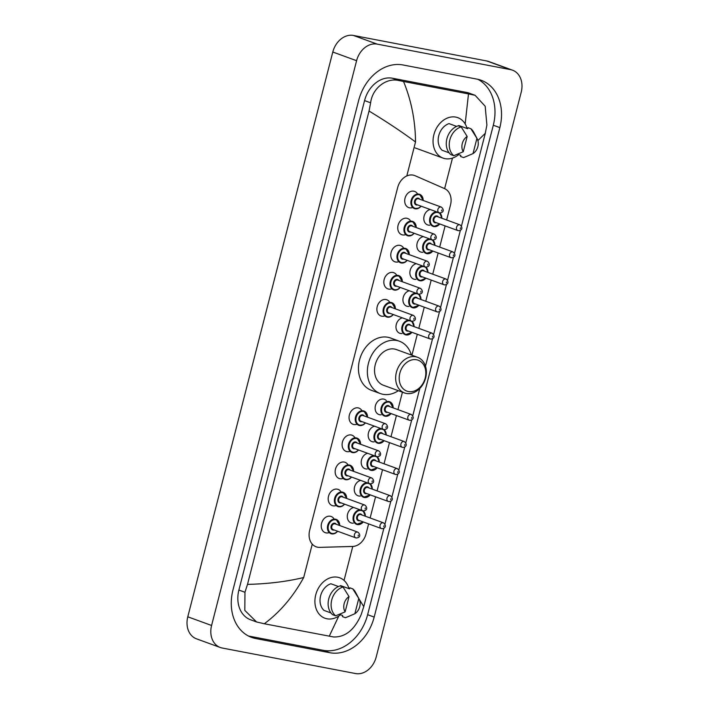 <?xml version="1.0" encoding="UTF-8"?>
<svg xmlns="http://www.w3.org/2000/svg" width="709" height="709" viewBox="0 0 709 709"><rect width="100%" height="100%" fill="white"/><g stroke="black" fill="none" stroke-linecap="round" stroke-linejoin="round"><path stroke-width="1.06" d="M353.304 523.162A8.1 6.319 -70 0 1 351.832 523.091A8.1 6.319 -70 0 1 351.061 522.888A8.1 6.319 -70 0 1 347.428 514.885A8.1 6.319 -70 0 1 353.711 507.484M360.261 496.07A8.1 6.319 -70 0 1 358.781 496.008A8.1 6.319 -70 0 1 358.018 495.795A8.1 6.319 -70 0 1 354.376 487.792A8.1 6.319 -70 0 1 360.668 480.392M367.218 468.986A8.1 6.319 -70 0 1 365.738 468.915A8.1 6.319 -70 0 1 364.975 468.702A8.1 6.319 -70 0 1 361.333 460.708A8.1 6.319 -70 0 1 367.625 453.308M374.166 441.893A8.1 6.319 -70 0 1 372.695 441.831A8.1 6.319 -70 0 1 371.933 441.618A8.1 6.319 -70 0 1 368.29 433.616A8.1 6.319 -70 0 1 374.574 426.215M381.123 414.8A8.1 6.319 -70 0 1 379.652 414.738A8.1 6.319 -70 0 1 378.881 414.526A8.1 6.319 -70 0 1 375.557 405.229A8.1 6.319 -70 0 1 383.666 399.087A8.1 6.319 -70 0 1 384.438 399.3A8.1 6.319 -70 0 1 386.325 400.532M401.994 333.54A8.1 6.319 -70 0 1 400.514 333.469A8.1 6.319 -70 0 1 399.752 333.257A8.1 6.319 -70 0 1 396.109 325.263A8.1 6.319 -70 0 1 402.402 317.862M408.942 306.448A8.1 6.319 -70 0 1 407.471 306.377A8.1 6.319 -70 0 1 406.709 306.173A8.1 6.319 -70 0 1 403.067 298.17A8.1 6.319 -70 0 1 409.35 290.77M415.899 279.355A8.1 6.319 -70 0 1 414.428 279.293A8.1 6.319 -70 0 1 413.657 279.08A8.1 6.319 -70 0 1 410.024 271.077A8.1 6.319 -70 0 1 416.307 263.677M422.856 252.271A8.1 6.319 -70 0 1 421.385 252.2A8.1 6.319 -70 0 1 420.614 251.987A8.1 6.319 -70 0 1 416.981 243.993A8.1 6.319 -70 0 1 423.264 236.593M429.814 225.178A8.1 6.319 -70 0 1 428.342 225.116A8.1 6.319 -70 0 1 427.571 224.904A8.1 6.319 -70 0 1 423.929 216.901A8.1 6.319 -70 0 1 430.221 209.501M328.586 532.796A8.623 6.727 -70 0 1 326.069 532.893A8.623 6.727 -70 0 1 325.254 532.672A8.623 6.727 -70 0 1 321.709 522.781A8.623 6.727 -70 0 1 330.341 516.249A8.623 6.727 -70 0 1 331.156 516.48A8.623 6.727 -70 0 1 333.788 518.527M335.543 505.712A8.623 6.727 -70 0 1 333.017 505.809A8.623 6.727 -70 0 1 332.202 505.579A8.623 6.727 -70 0 1 328.666 495.697A8.623 6.727 -70 0 1 337.298 489.166A8.623 6.727 -70 0 1 338.113 489.387A8.623 6.727 -70 0 1 340.745 491.434M342.5 478.619A8.623 6.727 -70 0 1 339.974 478.717A8.623 6.727 -70 0 1 339.159 478.495A8.623 6.727 -70 0 1 335.623 468.605A8.623 6.727 -70 0 1 344.246 462.073A8.623 6.727 -70 0 1 345.061 462.295A8.623 6.727 -70 0 1 347.702 464.351M349.457 451.536A8.623 6.727 -70 0 1 346.931 451.633A8.623 6.727 -70 0 1 346.116 451.403A8.623 6.727 -70 0 1 342.58 441.512A8.623 6.727 -70 0 1 351.203 434.98A8.623 6.727 -70 0 1 352.018 435.211A8.623 6.727 -70 0 1 354.66 437.258M356.405 424.443A8.623 6.727 -70 0 1 353.888 424.54A8.623 6.727 -70 0 1 353.073 424.319A8.623 6.727 -70 0 1 349.528 414.428A8.623 6.727 -70 0 1 358.16 407.897A8.623 6.727 -70 0 1 358.976 408.118A8.623 6.727 -70 0 1 361.617 410.174M384.234 316.081A8.623 6.727 -70 0 1 381.708 316.179A8.623 6.727 -70 0 1 380.893 315.957A8.623 6.727 -70 0 1 377.356 306.066A8.623 6.727 -70 0 1 385.98 299.535A8.623 6.727 -70 0 1 386.795 299.765A8.623 6.727 -70 0 1 389.436 301.812M391.182 288.997A8.623 6.727 -70 0 1 388.665 289.095A8.623 6.727 -70 0 1 387.85 288.864A8.623 6.727 -70 0 1 384.305 278.983A8.623 6.727 -70 0 1 392.937 272.451A8.623 6.727 -70 0 1 393.752 272.673A8.623 6.727 -70 0 1 396.393 274.72M398.139 261.905A8.623 6.727 -70 0 1 395.622 262.002A8.623 6.727 -70 0 1 394.807 261.781A8.623 6.727 -70 0 1 391.262 251.89A8.623 6.727 -70 0 1 399.894 245.358A8.623 6.727 -70 0 1 400.709 245.58A8.623 6.727 -70 0 1 403.341 247.636M405.096 234.821A8.623 6.727 -70 0 1 402.57 234.918A8.623 6.727 -70 0 1 401.755 234.688A8.623 6.727 -70 0 1 398.219 224.797A8.623 6.727 -70 0 1 406.851 218.266A8.623 6.727 -70 0 1 407.666 218.496A8.623 6.727 -70 0 1 410.298 220.543M412.053 207.728A8.623 6.727 -70 0 1 409.527 207.826A8.623 6.727 -70 0 1 408.712 207.604A8.623 6.727 -70 0 1 405.176 197.714A8.623 6.727 -70 0 1 413.808 191.182A8.623 6.727 -70 0 1 414.623 191.403A8.623 6.727 -70 0 1 417.255 193.46M446.635 219.994L450.516 204.901A15.19 11.858 110 0 0 444.552 188.603L415.111 175.726A15.19 11.858 110 0 0 414.579 175.513A15.19 11.858 110 0 0 413.143 175.114A15.19 11.858 110 0 0 397.669 187.548L309.665 530.305A15.19 11.858 110 0 0 316.161 546.816A15.19 11.858 110 0 0 319.688 547.375L352.674 546.453A15.19 11.858 110 0 0 366.048 533.859L368.609 523.889M370.125 517.978L375.566 496.805M377.082 490.885L382.523 469.712M384.039 463.801L389.48 442.62M390.996 436.709L396.428 415.536M397.953 409.616L402.428 392.183M411.92 355.218L417.3 334.267M418.815 328.356L424.257 307.174M425.772 301.263L431.205 280.09M432.729 274.17L438.162 252.998M439.686 247.087L445.119 225.905M220.251 647.485L196.446 638.809A20.26 15.811 -70 0 1 187.788 616.795L332.796 52.023A20.26 15.811 -70 0 1 353.419 35.45L486.835 60.992A20.26 15.811 -70 0 1 488.749 61.515L512.554 70.191A20.26 15.811 -70 0 1 521.212 92.205L376.204 656.977A20.26 15.811 -70 0 1 355.581 673.55L222.165 648.008A20.26 15.811 -70 0 1 220.251 647.485A20.26 15.811 -70 0 1 211.583 625.471L356.592 60.699A20.26 15.811 -70 0 1 377.215 44.126L510.631 69.659A20.26 15.811 -70 0 1 512.554 70.191M477.095 79.151L402.969 64.962A43.55 33.988 110 0 0 358.621 100.589L232.951 590.056A43.55 33.988 110 0 0 251.589 637.391A43.55 33.988 110 0 0 255.701 638.525L329.827 652.714A43.55 33.988 110 0 0 374.175 617.087L499.845 127.62A43.55 33.988 110 0 0 481.216 80.285A43.55 33.988 110 0 0 477.095 79.151M248.389 635.982A43.55 33.988 110 0 0 249.16 636.141L323.277 650.33A43.55 33.988 110 0 0 367.625 614.703L493.304 125.236A43.55 33.988 110 0 0 477.866 79.302M465.157 123.933L468.489 93.916L475.11 95.307L469.119 93.118A27.35 21.341 110 0 0 466.531 92.409L392.414 78.22A27.35 21.341 110 0 0 364.568 100.589L238.889 590.056A27.35 21.341 110 0 0 250.587 619.781L256.578 621.97L244.818 610.405L244.959 592.272L247.503 584.384C268.037 583.888 286.764 581.602 303.691 577.525C293.163 596.668 280.037 612.08 264.306 623.76L256.578 621.97M475.11 95.307L485.186 106.253L486.888 125.059L485.293 133.292L461.453 226.127M460.389 230.274L454.504 253.219M453.432 257.367L447.547 280.303M446.484 284.451L440.59 307.396M439.527 311.543L433.633 334.488M432.57 338.636L425.497 366.181M419.772 388.479L412.771 415.758M411.707 419.905L405.814 442.841M404.75 446.989L398.857 469.934M397.793 474.082L391.9 497.018M390.836 501.166L384.943 524.111M383.879 528.258L363.761 606.638L361.209 614.526C354.571 629.831 345.354 637.311 333.576 636.974L264.306 623.76M468.489 93.916L403.536 81.482C411.344 100.501 415.341 120.672 415.518 141.977C402.189 132.069 386.689 121.753 369.043 111.038L247.503 584.384M369.043 111.038L370.63 102.805C372.358 88.182 386.387 77.511 398.688 80.507L403.536 81.482M359.135 599.096L363.761 606.638M485.293 133.292L477.893 140.568M329.26 636.195L338.796 616.032M458.661 154.615A21.518 16.794 -70 0 1 445.119 158.665A21.518 16.794 -70 0 1 443.081 158.107A21.518 16.794 -70 0 1 434.245 133.416A21.518 16.794 -70 0 1 455.79 117.1A21.518 16.794 -70 0 1 457.828 117.667A21.518 16.794 -70 0 1 467.089 128.515M473.009 153.605L476.927 138.344A10.13 7.905 -70 0 1 477.201 138.822A10.13 7.905 -70 0 1 473.009 153.605L464.661 157.159A16.201 12.647 -70 0 1 463.535 157.558L460.558 156.476L460.832 155.404L457.571 154.216M458.634 125.954L458.758 125.484L467.683 128.737L467.958 127.664L470.927 128.754A16.201 12.647 -70 0 1 473.736 132.273L477.201 138.822M470.927 128.754L476.927 138.344M467.727 155.918L463.535 157.558M456.623 126.388L449.001 123.614A15.19 11.858 -70 0 0 438.756 135.641A15.19 11.858 -70 0 0 442.159 150.29L449.107 152.816M463.252 151.744A10.13 7.905 -70 0 1 467.169 136.474L463.252 151.744L453.778 155.696A16.201 12.647 -70 0 1 449.869 139.833A16.201 12.647 -70 0 1 461.178 126.884L458.2 125.803A16.201 12.647 -70 0 0 446.9 138.751A16.201 12.647 -70 0 0 450.809 154.606L453.778 155.696M467.169 136.474L461.178 126.884M340.524 614.738A21.518 16.794 -70 0 1 326.982 618.789A21.518 16.794 -70 0 1 324.944 618.23A21.518 16.794 -70 0 1 316.108 593.539A21.518 16.794 -70 0 1 337.652 577.232A21.518 16.794 -70 0 1 339.691 577.791A21.518 16.794 -70 0 1 348.943 588.647M354.863 613.737L358.781 598.467A10.13 7.905 -70 0 1 359.064 598.954A10.13 7.905 -70 0 1 354.863 613.737L346.524 617.291A16.201 12.647 -70 0 1 345.389 617.69L342.42 616.6L342.695 615.536L339.434 614.349M340.497 586.086L340.612 585.607L349.537 588.86L349.812 587.796L352.79 588.878A16.201 12.647 -70 0 1 355.599 592.405L359.064 598.954M352.79 588.878L358.781 598.467M349.59 616.05L345.389 617.69M338.477 586.52L330.864 583.746A15.19 11.858 -70 0 0 320.61 595.773A15.19 11.858 -70 0 0 324.013 610.414L330.961 612.948M345.115 611.867A10.13 7.905 -70 0 1 349.032 596.606L345.115 611.867L335.641 615.82A16.201 12.647 -70 0 1 331.732 599.956A16.201 12.647 -70 0 1 343.032 587.008L340.063 585.926A16.201 12.647 -70 0 0 328.754 598.875A16.201 12.647 -70 0 0 332.663 614.738L335.641 615.82M349.032 596.606L343.032 587.008M408.428 391.536A16.458 12.842 -70 0 1 399.832 373.218A16.458 12.842 -70 0 1 416.591 359.755A16.458 12.842 -70 0 1 425.187 378.074A16.458 12.842 -70 0 1 408.428 391.536M406.31 393.442A18.992 14.818 -70 0 1 404.511 392.946A18.992 14.818 -70 0 1 396.712 371.161A18.992 14.818 -70 0 1 415.731 356.769A18.992 14.818 -70 0 1 417.521 357.265A18.992 14.818 -70 0 1 425.32 379.049A18.992 14.818 -70 0 1 406.31 393.442M417.521 357.265L396.402 349.564A18.992 14.818 110 0 0 394.603 349.067A18.992 14.818 110 0 0 375.593 363.46A18.992 14.818 110 0 0 383.392 385.244L404.511 392.946M398.334 390.694A27.855 21.74 -70 0 1 382.993 394.301A27.855 21.74 -70 0 1 380.361 393.575A27.855 21.74 -70 0 1 368.919 361.617A27.855 21.74 -70 0 1 396.801 340.515A27.855 21.74 -70 0 1 399.442 341.242A27.855 21.74 -70 0 1 411.344 355.014M380.361 393.575L371.436 390.322A27.855 21.74 -70 0 1 359.995 358.364A27.855 21.74 -70 0 1 387.876 337.262A27.855 21.74 -70 0 1 390.517 337.989L399.442 341.242M303.691 577.525L312.261 544.14M406.798 175.956L415.518 141.977M344.042 580.414L352.763 546.453M444.632 188.638L452.475 158.116M211.583 625.471L187.788 616.795M510.631 69.659L486.835 60.992M377.215 44.126L353.419 35.45M356.592 60.699L332.796 52.023M249.16 636.141L255.701 638.525M493.304 125.236L499.845 127.62M367.625 614.703L374.175 617.087M323.277 650.33L329.827 652.714M466.531 92.409L472.806 94.696M238.889 590.056L244.959 592.272M364.568 100.589L370.63 102.805M392.414 78.22L398.688 80.507M421.084 206.168A7.595 5.929 -70 0 1 415.137 208.792A7.595 5.929 -70 0 1 414.419 208.588A7.595 5.929 -70 0 1 411.3 199.876A7.595 5.929 -70 0 1 418.904 194.124A7.595 5.929 -70 0 1 419.622 194.319A7.595 5.929 -70 0 1 423.167 200.461M423.051 200.425A7.09 5.53 110 0 0 419.072 194.718A7.09 5.53 110 0 0 411.858 200.514A7.09 5.53 110 0 0 415.563 208.411A7.09 5.53 110 0 0 420.978 206.133M417.619 204.91A3.545 2.765 -70 0 1 416.44 204.99A3.545 2.765 -70 0 1 414.588 201.037A3.545 2.765 -70 0 1 418.195 198.139A3.545 2.765 -70 0 1 419.701 199.194M418.93 198.945A3.04 2.375 110 0 0 418.656 198.821A3.04 2.375 110 0 0 418.372 198.742A3.04 2.375 110 0 0 415.323 201.037A3.04 2.375 110 0 0 416.573 204.529L439.181 212.771A3.04 2.375 -70 0 1 437.932 209.279A3.04 2.375 -70 0 1 440.98 206.984A3.04 2.375 -70 0 1 441.264 207.063C443.674 208.783 444.596 212.638 439.624 212.886L439.181 212.771A3.04 2.375 -70 0 0 439.474 212.851M441.583 210.945L441.84 209.97L441.583 210.945M414.127 233.261A7.595 5.929 -70 0 1 408.18 235.875A7.595 5.929 -70 0 1 407.462 235.68A7.595 5.929 -70 0 1 404.343 226.969A7.595 5.929 -70 0 1 411.947 221.208A7.595 5.929 -70 0 1 412.665 221.412A7.595 5.929 -70 0 1 416.21 227.554M416.103 227.509A7.09 5.53 110 0 0 412.124 221.811A7.09 5.53 110 0 0 404.901 227.607A7.09 5.53 110 0 0 408.606 235.494A7.09 5.53 110 0 0 414.021 233.217M410.662 231.994A3.545 2.765 -70 0 1 409.483 232.073A3.545 2.765 -70 0 1 407.631 228.13A3.545 2.765 -70 0 1 411.238 225.232A3.545 2.765 -70 0 1 412.744 226.286M411.973 226.029A3.04 2.375 110 0 0 411.699 225.905A3.04 2.375 110 0 0 411.415 225.825A3.04 2.375 110 0 0 408.375 228.13A3.04 2.375 110 0 0 409.616 231.613L432.224 239.855A3.04 2.375 -70 0 1 430.983 236.372A3.04 2.375 -70 0 1 434.023 234.067A3.04 2.375 -70 0 1 434.307 234.147C436.717 235.867 437.639 239.722 432.667 239.979L432.224 239.855A3.04 2.375 -70 0 0 432.517 239.934M434.626 238.038L434.883 237.054L434.626 238.038M407.17 260.345A7.595 5.929 -70 0 1 401.223 262.968A7.595 5.929 -70 0 1 400.505 262.773A7.595 5.929 -70 0 1 397.386 254.052A7.595 5.929 -70 0 1 404.99 248.301A7.595 5.929 -70 0 1 405.716 248.496A7.595 5.929 -70 0 1 409.253 254.637M409.146 254.602A7.09 5.53 110 0 0 405.167 248.894A7.09 5.53 110 0 0 397.944 254.699A7.09 5.53 110 0 0 401.648 262.587A7.09 5.53 110 0 0 407.063 260.309M403.705 259.086A3.545 2.765 -70 0 1 402.526 259.166A3.545 2.765 -70 0 1 400.674 255.222A3.545 2.765 -70 0 1 404.29 252.315A3.545 2.765 -70 0 1 405.787 253.379M405.016 253.122A3.04 2.375 110 0 0 404.742 252.998A3.04 2.375 110 0 0 404.458 252.918A3.04 2.375 110 0 0 401.418 255.222A3.04 2.375 110 0 0 402.668 258.705L425.276 266.947A3.04 2.375 -70 0 1 424.026 263.464A3.04 2.375 -70 0 1 427.066 261.16A3.04 2.375 -70 0 1 427.35 261.24C429.76 262.959 430.682 266.814 425.71 267.071L425.276 266.947A3.04 2.375 -70 0 0 425.56 267.027M427.678 265.122L427.926 264.147L427.678 265.122M400.319 287.473L398.139 289.343L394.301 290.07A7.595 5.929 -70 0 1 393.557 289.857A7.595 5.929 -70 0 1 390.437 281.145A7.595 5.929 -70 0 1 398.041 275.384A7.595 5.929 -70 0 1 398.759 275.588A7.595 5.929 -70 0 1 402.304 281.73M400.222 287.437A7.595 5.929 -70 0 1 394.337 290.07M402.189 281.686A7.09 5.53 110 0 0 398.21 275.987A7.09 5.53 110 0 0 390.987 281.783A7.09 5.53 110 0 0 394.691 289.68A7.09 5.53 110 0 0 400.106 287.402M396.748 286.17A3.545 2.765 -70 0 1 395.578 286.25A3.545 2.765 -70 0 1 393.725 282.306A3.545 2.765 -70 0 1 397.332 279.408A3.545 2.765 -70 0 1 398.83 280.463M398.059 280.206A3.04 2.375 110 0 0 397.793 280.082A3.04 2.375 110 0 0 397.501 280.002A3.04 2.375 110 0 0 394.461 282.306A3.04 2.375 110 0 0 395.711 285.798L418.319 294.04A3.04 2.375 -70 0 1 417.069 290.548A3.04 2.375 -70 0 1 420.109 288.244A3.04 2.375 -70 0 1 420.402 288.324C422.803 290.052 423.734 293.898 418.753 294.155L418.319 294.04A3.04 2.375 -70 0 0 418.602 294.12M420.721 292.214L420.969 291.239L420.721 292.214M393.362 314.566L391.191 316.436L387.344 317.153A7.595 5.929 -70 0 1 386.6 316.95A7.595 5.929 -70 0 1 383.48 308.238A7.595 5.929 -70 0 1 391.084 302.477A7.595 5.929 -70 0 1 391.802 302.672A7.595 5.929 -70 0 1 395.347 308.823M393.265 314.53A7.595 5.929 -70 0 1 387.38 317.162M395.232 308.778A7.09 5.53 110 0 0 391.253 303.071A7.09 5.53 110 0 0 384.039 308.876A7.09 5.53 110 0 0 387.743 316.763A7.09 5.53 110 0 0 393.149 314.486M389.799 313.263A3.545 2.765 -70 0 1 388.621 313.343A3.545 2.765 -70 0 1 386.768 309.399A3.545 2.765 -70 0 1 390.375 306.501A3.545 2.765 -70 0 1 391.873 307.555M391.102 307.298A3.04 2.375 110 0 0 390.836 307.174A3.04 2.375 110 0 0 390.544 307.094A3.04 2.375 110 0 0 387.504 309.399A3.04 2.375 110 0 0 388.754 312.882L411.362 321.124A3.04 2.375 -70 0 1 410.112 317.641A3.04 2.375 -70 0 1 413.152 315.337A3.04 2.375 -70 0 1 413.444 315.416C415.855 317.136 416.777 320.991 411.796 321.248L411.362 321.124A3.04 2.375 -70 0 0 411.645 321.204M413.764 319.298L414.012 318.323L413.764 319.298M359.498 425.506A7.595 5.929 -70 0 1 358.781 425.303A7.595 5.929 -70 0 1 355.652 416.591A7.595 5.929 -70 0 1 363.265 410.839A7.595 5.929 -70 0 1 363.983 411.034A7.595 5.929 -70 0 1 367.519 417.176M365.445 422.883A7.595 5.929 -70 0 1 359.56 425.515M367.413 417.131A7.09 5.53 110 0 0 363.433 411.433A7.09 5.53 110 0 0 356.21 417.229A7.09 5.53 110 0 0 359.915 425.125A7.09 5.53 110 0 0 365.33 422.848M361.971 421.625A3.545 2.765 -70 0 1 360.792 421.704A3.545 2.765 -70 0 1 358.949 417.752A3.545 2.765 -70 0 1 362.556 414.854A3.545 2.765 -70 0 1 364.054 415.908M363.283 415.66A3.04 2.375 110 0 0 363.017 415.536A3.04 2.375 110 0 0 362.724 415.456A3.04 2.375 110 0 0 359.685 417.752A3.04 2.375 110 0 0 360.934 421.243L383.542 429.486A3.04 2.375 -70 0 1 382.293 425.994A3.04 2.375 -70 0 1 385.333 423.698A3.04 2.375 -70 0 1 385.625 423.778C388.027 425.497 388.957 429.353 383.977 429.601L383.542 429.486A3.04 2.375 -70 0 0 383.826 429.565M385.944 427.66L386.192 426.685L385.944 427.66M358.586 450.011L356.414 451.881L352.568 452.599A7.595 5.929 -70 0 1 351.824 452.395A7.595 5.929 -70 0 1 348.704 443.683A7.595 5.929 -70 0 1 356.308 437.923A7.595 5.929 -70 0 1 357.026 438.127A7.595 5.929 -70 0 1 360.571 444.268M358.488 449.976A7.595 5.929 -70 0 1 352.603 452.608M360.456 444.224A7.09 5.53 110 0 0 356.476 438.525A7.09 5.53 110 0 0 349.262 444.321A7.09 5.53 110 0 0 352.967 452.209A7.09 5.53 110 0 0 358.373 449.931M355.014 448.708A3.545 2.765 -70 0 1 353.844 448.788A3.545 2.765 -70 0 1 351.992 444.844A3.545 2.765 -70 0 1 355.599 441.946A3.545 2.765 -70 0 1 357.097 443.001M356.326 442.744A3.04 2.375 110 0 0 356.06 442.62A3.04 2.375 110 0 0 355.767 442.54A3.04 2.375 110 0 0 352.728 444.844A3.04 2.375 110 0 0 353.977 448.327L376.585 456.569A3.04 2.375 -70 0 1 375.336 453.086A3.04 2.375 -70 0 1 378.376 450.782A3.04 2.375 -70 0 1 378.668 450.862C381.07 452.581 382 456.436 377.02 456.693L376.585 456.569A3.04 2.375 -70 0 0 376.869 456.649M378.987 454.753L379.235 453.769L378.987 454.753M351.629 477.095L349.457 478.974L345.611 479.692A7.595 5.929 -70 0 1 344.866 479.488A7.595 5.929 -70 0 1 341.747 470.767A7.595 5.929 -70 0 1 349.351 465.015A7.595 5.929 -70 0 1 350.069 465.21A7.595 5.929 -70 0 1 353.614 471.352M351.531 477.06A7.595 5.929 -70 0 1 345.646 479.692M353.499 471.317A7.09 5.53 110 0 0 349.519 465.609A7.09 5.53 110 0 0 342.305 471.414A7.09 5.53 110 0 0 346.01 479.302A7.09 5.53 110 0 0 351.425 477.024M348.066 475.801A3.545 2.765 -70 0 1 346.887 475.881A3.545 2.765 -70 0 1 345.035 471.937A3.545 2.765 -70 0 1 348.642 469.03A3.545 2.765 -70 0 1 350.149 470.094M349.377 469.837A3.04 2.375 110 0 0 349.103 469.712A3.04 2.375 110 0 0 348.819 469.633A3.04 2.375 110 0 0 345.77 471.937A3.04 2.375 110 0 0 347.02 475.42L369.628 483.662A3.04 2.375 -70 0 1 368.379 480.179A3.04 2.375 -70 0 1 371.427 477.875A3.04 2.375 -70 0 1 371.711 477.955C374.122 479.674 375.043 483.529 370.071 483.786L369.628 483.662A3.04 2.375 -70 0 0 369.921 483.742M372.03 481.836L372.287 480.862L372.03 481.836M338.627 506.775A7.595 5.929 -70 0 1 337.909 506.572A7.595 5.929 -70 0 1 334.79 497.86A7.595 5.929 -70 0 1 342.394 492.099A7.595 5.929 -70 0 1 343.112 492.303A7.595 5.929 -70 0 1 346.657 498.445M344.574 504.152A7.595 5.929 -70 0 1 338.689 506.784L342.5 506.058L344.671 504.188M346.55 498.4A7.09 5.53 110 0 0 342.571 492.702A7.09 5.53 110 0 0 335.348 498.498A7.09 5.53 110 0 0 339.053 506.394A7.09 5.53 110 0 0 344.468 504.117M341.109 502.885A3.545 2.765 -70 0 1 339.93 502.965A3.545 2.765 -70 0 1 338.078 499.021A3.545 2.765 -70 0 1 341.685 496.123A3.545 2.765 -70 0 1 343.191 497.177M342.42 496.92A3.04 2.375 110 0 0 342.146 496.796A3.04 2.375 110 0 0 341.862 496.717A3.04 2.375 110 0 0 338.822 499.021A3.04 2.375 110 0 0 340.063 502.513L362.671 510.755A3.04 2.375 -70 0 1 361.422 507.263A3.04 2.375 -70 0 1 364.47 504.959A3.04 2.375 -70 0 1 364.754 505.038C367.165 506.767 368.086 510.613 363.114 510.87L362.671 510.755A3.04 2.375 -70 0 0 362.964 510.834M365.073 508.929L365.33 507.954L365.073 508.929M331.67 533.859A7.595 5.929 -70 0 1 330.952 533.664A7.595 5.929 -70 0 1 327.833 524.952A7.595 5.929 -70 0 1 335.437 519.192A7.595 5.929 -70 0 1 336.155 519.387A7.595 5.929 -70 0 1 339.7 525.537M337.617 531.245A7.595 5.929 -70 0 1 331.741 533.877L335.543 533.15L337.714 531.28M339.593 525.493A7.09 5.53 110 0 0 335.614 519.786A7.09 5.53 110 0 0 328.391 525.591A7.09 5.53 110 0 0 332.096 533.478A7.09 5.53 110 0 0 337.511 531.201M334.152 529.977A3.545 2.765 -70 0 1 332.973 530.057A3.545 2.765 -70 0 1 331.121 526.113A3.545 2.765 -70 0 1 334.737 523.215A3.545 2.765 -70 0 1 336.234 524.27M335.463 524.013A3.04 2.375 110 0 0 335.189 523.889A3.04 2.375 110 0 0 334.905 523.809A3.04 2.375 110 0 0 331.865 526.113A3.04 2.375 110 0 0 333.115 529.596L355.714 537.839A3.04 2.375 -70 0 1 354.473 534.356A3.04 2.375 -70 0 1 357.513 532.051A3.04 2.375 -70 0 1 357.797 532.131C360.207 533.85 361.129 537.706 356.157 537.963L355.714 537.839A3.04 2.375 -70 0 0 356.007 537.918M358.125 536.013L358.373 535.038L358.125 536.013M439.766 223.955A7.595 5.929 -70 0 1 433.819 226.579A7.595 5.929 -70 0 1 433.102 226.375A7.595 5.929 -70 0 1 429.814 218.275A7.595 5.929 -70 0 1 436.584 211.823M441.734 218.204A7.09 5.53 110 0 0 437.754 212.505A7.09 5.53 110 0 0 430.54 218.301A7.09 5.53 110 0 0 434.245 226.198A7.09 5.53 110 0 0 439.651 223.92M436.301 222.688A3.545 2.765 -70 0 1 435.122 222.768A3.545 2.765 -70 0 1 433.27 218.824A3.545 2.765 -70 0 1 436.877 215.926A3.545 2.765 -70 0 1 438.375 216.981M437.613 216.724A3.04 2.375 110 0 0 437.338 216.6A3.04 2.375 110 0 0 437.054 216.52A3.04 2.375 110 0 0 434.005 218.824A3.04 2.375 110 0 0 435.255 222.316L457.863 230.558A3.04 2.375 -70 0 1 456.614 227.066A3.04 2.375 -70 0 1 459.654 224.762A3.04 2.375 -70 0 1 459.946 224.842L437.338 216.6M458.147 230.638A3.04 2.375 -70 0 1 457.863 230.558L458.306 230.673C460.992 230.886 463.881 228.183 459.946 224.842M460.513 227.757L460.265 228.732L460.513 227.757M441.946 218.283L439.713 212.904A7.595 5.929 -70 0 1 441.849 218.248M432.809 251.048A7.595 5.929 -70 0 1 426.862 253.662A7.595 5.929 -70 0 1 426.144 253.468A7.595 5.929 -70 0 1 422.856 245.358A7.595 5.929 -70 0 1 429.627 238.915M434.785 245.296A7.09 5.53 110 0 0 430.797 239.589A7.09 5.53 110 0 0 423.583 245.394A7.09 5.53 110 0 0 427.288 253.281A7.09 5.53 110 0 0 432.703 251.004M429.344 249.781A3.545 2.765 -70 0 1 428.165 249.86A3.545 2.765 -70 0 1 426.313 245.917A3.545 2.765 -70 0 1 429.92 243.019A3.545 2.765 -70 0 1 431.426 244.073M430.655 243.816A3.04 2.375 110 0 0 430.381 243.692A3.04 2.375 110 0 0 430.097 243.612A3.04 2.375 110 0 0 427.048 245.917A3.04 2.375 110 0 0 428.298 249.4L450.906 257.642A3.04 2.375 -70 0 1 449.657 254.159A3.04 2.375 -70 0 1 452.705 251.855A3.04 2.375 -70 0 1 452.989 251.934L430.381 243.692M451.199 257.721A3.04 2.375 -70 0 1 450.906 257.642L451.349 257.766C454.035 257.97 456.924 255.275 452.989 251.934M453.565 254.841L453.308 255.825L453.565 254.841M434.989 245.376L432.756 239.996A7.595 5.929 -70 0 1 434.892 245.341M425.852 278.132A7.595 5.929 -70 0 1 419.905 280.755A7.595 5.929 -70 0 1 419.187 280.56A7.595 5.929 -70 0 1 415.899 272.451A7.595 5.929 -70 0 1 422.679 265.999M427.828 272.389A7.09 5.53 110 0 0 423.849 266.681A7.09 5.53 110 0 0 416.626 272.486A7.09 5.53 110 0 0 420.331 280.374A7.09 5.53 110 0 0 425.746 278.096M422.387 276.873A3.545 2.765 -70 0 1 421.208 276.953A3.545 2.765 -70 0 1 419.356 273.009A3.545 2.765 -70 0 1 422.963 270.102A3.545 2.765 -70 0 1 424.469 271.166M423.698 270.909A3.04 2.375 110 0 0 423.424 270.785A3.04 2.375 110 0 0 423.14 270.705A3.04 2.375 110 0 0 420.1 273.009A3.04 2.375 110 0 0 421.341 276.492L443.949 284.734A3.04 2.375 -70 0 1 442.708 281.251A3.04 2.375 -70 0 1 445.748 278.947A3.04 2.375 -70 0 1 446.032 279.027L423.424 270.785M444.242 284.814A3.04 2.375 -70 0 1 443.949 284.734L444.392 284.858C447.078 285.062 449.976 282.368 446.032 279.027M446.608 281.934L446.351 282.909L446.608 281.934M428.032 272.46L425.799 267.08A7.595 5.929 -70 0 1 427.935 272.424M412.948 307.848A7.595 5.929 -70 0 1 412.23 307.644A7.595 5.929 -70 0 1 408.942 299.544A7.595 5.929 -70 0 1 415.722 293.092M420.871 299.473A7.09 5.53 110 0 0 416.892 293.774A7.09 5.53 110 0 0 409.669 299.57A7.09 5.53 110 0 0 413.374 307.467A7.09 5.53 110 0 0 418.789 305.18M415.43 303.957A3.545 2.765 -70 0 1 414.251 304.037A3.545 2.765 -70 0 1 412.399 300.093A3.545 2.765 -70 0 1 416.015 297.195A3.545 2.765 -70 0 1 417.512 298.25M416.741 297.993A3.04 2.375 110 0 0 416.475 297.869A3.04 2.375 110 0 0 416.183 297.789A3.04 2.375 110 0 0 413.143 300.093A3.04 2.375 110 0 0 414.393 303.576L437.001 311.818A3.04 2.375 -70 0 1 435.751 308.335A3.04 2.375 -70 0 1 438.791 306.031A3.04 2.375 -70 0 1 439.075 306.111L416.475 297.869M437.285 311.898A3.04 2.375 -70 0 1 437.001 311.818L437.435 311.942C440.121 312.155 443.019 309.452 439.075 306.111M439.651 309.018L439.403 310.001L439.651 309.018M421.075 299.553L418.851 294.173A7.595 5.929 -70 0 1 420.978 299.517M418.895 305.224A7.595 5.929 -70 0 1 413.019 307.857M406 334.932A7.595 5.929 -70 0 1 405.282 334.737A7.595 5.929 -70 0 1 401.994 326.627A7.595 5.929 -70 0 1 408.765 320.176M413.914 326.565A7.09 5.53 110 0 0 409.935 320.858A7.09 5.53 110 0 0 402.712 326.663A7.09 5.53 110 0 0 406.417 334.551A7.09 5.53 110 0 0 411.832 332.273M408.473 331.05A3.545 2.765 -70 0 1 407.303 331.13A3.545 2.765 -70 0 1 405.451 327.186A3.545 2.765 -70 0 1 409.058 324.288A3.545 2.765 -70 0 1 410.555 325.342M409.784 325.085A3.04 2.375 110 0 0 409.518 324.961A3.04 2.375 110 0 0 409.226 324.882A3.04 2.375 110 0 0 406.186 327.186A3.04 2.375 110 0 0 407.436 330.669L430.044 338.911A3.04 2.375 -70 0 1 428.794 335.428A3.04 2.375 -70 0 1 431.834 333.124A3.04 2.375 -70 0 1 432.127 333.203L409.518 324.961M430.328 338.991A3.04 2.375 -70 0 1 430.044 338.911L430.478 339.035C433.172 339.239 436.062 336.545 432.127 333.203M432.694 336.11L432.446 337.085L432.694 336.11M414.127 326.636L411.894 321.266A7.595 5.929 -70 0 1 414.029 326.601M411.947 332.317A7.595 5.929 -70 0 1 406.062 334.94M385.129 416.201A7.595 5.929 -70 0 1 384.411 416.006A7.595 5.929 -70 0 1 381.291 407.285A7.595 5.929 -70 0 1 388.895 401.533A7.595 5.929 -70 0 1 389.613 401.728A7.595 5.929 -70 0 1 393.158 407.87M393.052 407.835A7.09 5.53 110 0 0 389.073 402.127A7.09 5.53 110 0 0 381.85 407.932A7.09 5.53 110 0 0 385.554 415.82A7.09 5.53 110 0 0 390.969 413.542M387.61 412.319A3.545 2.765 -70 0 1 386.432 412.399A3.545 2.765 -70 0 1 384.579 408.455A3.545 2.765 -70 0 1 388.186 405.548A3.545 2.765 -70 0 1 389.693 406.611M388.922 406.354A3.04 2.375 110 0 0 388.647 406.23A3.04 2.375 110 0 0 388.364 406.151A3.04 2.375 110 0 0 385.324 408.455A3.04 2.375 110 0 0 386.565 411.938L409.173 420.18A3.04 2.375 -70 0 1 407.932 416.697A3.04 2.375 -70 0 1 410.972 414.393A3.04 2.375 -70 0 1 411.255 414.473L388.647 406.23M409.465 420.26A3.04 2.375 -70 0 1 409.173 420.18L409.616 420.304C412.301 420.508 415.199 417.814 411.255 414.473M411.832 417.379L411.574 418.354L411.832 417.379M391.076 413.577A7.595 5.929 -70 0 1 385.191 416.21M378.172 443.293A7.595 5.929 -70 0 1 377.454 443.09A7.595 5.929 -70 0 1 374.166 434.989A7.595 5.929 -70 0 1 380.946 428.537M386.095 434.918A7.09 5.53 110 0 0 382.116 429.22A7.09 5.53 110 0 0 374.893 435.016A7.09 5.53 110 0 0 378.597 442.912A7.09 5.53 110 0 0 384.012 440.635M380.653 439.403A3.545 2.765 -70 0 1 379.475 439.483A3.545 2.765 -70 0 1 377.622 435.539A3.545 2.765 -70 0 1 381.238 432.641A3.545 2.765 -70 0 1 382.736 433.695M381.965 433.438A3.04 2.375 110 0 0 381.69 433.314A3.04 2.375 110 0 0 381.407 433.234A3.04 2.375 110 0 0 378.367 435.539A3.04 2.375 110 0 0 379.616 439.031L402.225 447.273A3.04 2.375 -70 0 1 400.975 443.781A3.04 2.375 -70 0 1 404.015 441.477A3.04 2.375 -70 0 1 404.298 441.556L381.69 433.314M402.508 447.352A3.04 2.375 -70 0 1 402.225 447.273L402.659 447.388C405.344 447.601 408.242 444.897 404.298 441.556M404.874 444.472L404.626 445.447L404.874 444.472M386.299 434.998L384.074 429.619A7.595 5.929 -70 0 1 386.201 434.963M384.118 440.67A7.595 5.929 -70 0 1 378.243 443.302M371.224 470.377A7.595 5.929 -70 0 1 370.506 470.182A7.595 5.929 -70 0 1 367.218 462.073A7.595 5.929 -70 0 1 373.989 455.63M379.138 462.011A7.09 5.53 110 0 0 375.158 456.304A7.09 5.53 110 0 0 367.936 462.108A7.09 5.53 110 0 0 371.64 469.996A7.09 5.53 110 0 0 377.055 467.718M373.696 466.495A3.545 2.765 -70 0 1 372.526 466.575A3.545 2.765 -70 0 1 370.674 462.631A3.545 2.765 -70 0 1 374.281 459.733A3.545 2.765 -70 0 1 375.779 460.788M375.008 460.531A3.04 2.375 110 0 0 374.742 460.407A3.04 2.375 110 0 0 374.449 460.327A3.04 2.375 110 0 0 371.41 462.631A3.04 2.375 110 0 0 372.659 466.114L395.267 474.356A3.04 2.375 -70 0 1 394.018 470.873A3.04 2.375 -70 0 1 397.058 468.569A3.04 2.375 -70 0 1 397.35 468.649L374.742 460.407M395.551 474.436A3.04 2.375 -70 0 1 395.267 474.356L395.702 474.481C398.396 474.684 401.285 471.99 397.35 468.649M397.917 471.556L397.669 472.531L397.917 471.556M377.091 456.702A7.595 5.929 -70 0 1 379.253 462.055M377.17 467.763A7.595 5.929 -70 0 1 371.286 470.395M364.266 497.47A7.595 5.929 -70 0 1 363.549 497.275A7.595 5.929 -70 0 1 360.261 489.166A7.595 5.929 -70 0 1 367.032 482.714M372.181 489.104A7.09 5.53 110 0 0 368.201 483.396A7.09 5.53 110 0 0 360.987 489.201A7.09 5.53 110 0 0 364.692 497.089A7.09 5.53 110 0 0 370.098 494.811M366.739 493.588A3.545 2.765 -70 0 1 365.569 493.668A3.545 2.765 -70 0 1 363.717 489.724A3.545 2.765 -70 0 1 367.324 486.817A3.545 2.765 -70 0 1 368.822 487.872M368.051 487.624A3.04 2.375 110 0 0 367.785 487.5A3.04 2.375 110 0 0 367.492 487.42A3.04 2.375 110 0 0 364.453 489.724A3.04 2.375 110 0 0 365.702 493.207L388.31 501.449A3.04 2.375 -70 0 1 387.061 497.966A3.04 2.375 -70 0 1 390.101 495.662A3.04 2.375 -70 0 1 390.393 495.742L367.785 487.5M388.594 501.529A3.04 2.375 -70 0 1 388.31 501.449L388.745 501.573C391.439 501.777 394.328 499.083 390.393 495.742M390.96 498.649L390.712 499.623L390.96 498.649M372.393 489.175L370.16 483.795A7.595 5.929 -70 0 1 372.296 489.139M370.213 494.847A7.595 5.929 -70 0 1 364.329 497.479M363.256 521.939A7.595 5.929 -70 0 1 357.309 524.563A7.595 5.929 -70 0 1 356.592 524.359A7.595 5.929 -70 0 1 353.304 516.258A7.595 5.929 -70 0 1 360.075 509.806M365.224 516.187A7.09 5.53 110 0 0 361.244 510.489A7.09 5.53 110 0 0 354.03 516.285A7.09 5.53 110 0 0 357.735 524.181A7.09 5.53 110 0 0 363.15 521.895M359.791 520.672A3.545 2.765 -70 0 1 358.612 520.752A3.545 2.765 -70 0 1 356.76 516.808A3.545 2.765 -70 0 1 360.367 513.91A3.545 2.765 -70 0 1 361.874 514.964M361.103 514.707A3.04 2.375 110 0 0 360.828 514.583A3.04 2.375 110 0 0 360.544 514.504A3.04 2.375 110 0 0 357.496 516.808A3.04 2.375 110 0 0 358.745 520.291L381.353 528.533A3.04 2.375 -70 0 1 380.104 525.05A3.04 2.375 -70 0 1 383.152 522.746A3.04 2.375 -70 0 1 383.436 522.825L360.828 514.583M381.646 528.613A3.04 2.375 -70 0 1 381.353 528.533L381.796 528.657C384.482 528.87 387.371 526.167 383.436 522.825M384.012 525.732L383.755 526.716L384.012 525.732M365.436 516.267L363.203 510.888A7.595 5.929 -70 0 1 365.339 516.232M443.081 158.107L415.119 147.906M419.622 194.319L423.264 200.496M421.181 206.204L419.01 208.074L414.419 208.588M441.264 207.063L418.656 198.821M412.665 221.412L416.307 227.589M414.224 233.296L412.053 235.166L407.462 235.68M434.307 234.147L411.699 225.905M405.716 248.496L409.35 254.673M407.267 260.38L405.096 262.259L400.505 262.773M427.35 261.24L404.742 252.998M398.759 275.588L402.402 281.765M420.402 288.324L397.793 280.082M393.557 289.857L394.301 290.07M391.802 302.672L395.445 308.858M413.444 315.416L390.836 307.174M386.6 316.95L387.344 317.153M363.983 411.034L367.617 417.211M365.543 422.918L363.363 424.788L358.781 425.303M385.625 423.778L363.017 415.536M357.026 438.127L360.668 444.304M378.668 450.862L356.06 442.62M351.824 452.395L352.568 452.599M350.069 465.21L353.711 471.388M371.711 477.955L349.103 469.712M344.866 479.488L345.611 479.692M343.112 492.303L346.754 498.48M364.754 505.038L342.146 496.796M337.909 506.572L338.663 506.784M336.155 519.387L339.797 525.573M357.797 532.131L335.189 523.889M330.952 533.664L331.706 533.868M433.102 226.375L433.846 226.588L439.864 223.991M426.144 253.468L432.907 251.083M419.187 280.56L419.941 280.764L425.949 278.167M412.23 307.644L418.992 305.26M405.282 334.737L412.044 332.353M384.411 416.006L385.164 416.21L391.173 413.613M393.256 407.905L389.613 401.728M377.454 443.09L378.207 443.302L384.216 440.706M370.506 470.182L377.268 467.798M379.35 462.091L377.117 456.711M363.549 497.275L370.311 494.882M356.592 524.359L363.354 521.975"/></g></svg>
